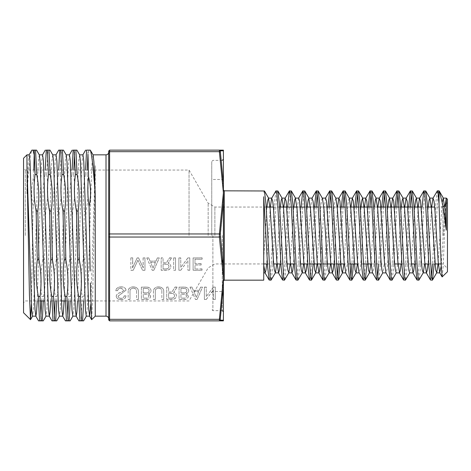 <?xml version="1.0" encoding="UTF-8"?>
<svg xmlns="http://www.w3.org/2000/svg" width="471" height="471" viewBox="0 0 471 471"><rect width="100%" height="100%" fill="white"/><g stroke="black" fill="none" stroke-linecap="round" stroke-linejoin="round"><path stroke-width="0.35" stroke-dasharray="2.35 1.77" d="M222.536 268.988A0.895 0.447 -2.2 0 0 223.401 268.629L223.401 278.178L219.38 319.314L109.596 319.314L109.596 237.048L219.38 237.048L223.401 278.178L223.401 235.5L223.401 290.371L223.401 235.5L223.401 268.629L220.275 236.807L223.401 202.371L223.401 235.5L223.401 189.937L223.401 235.5L223.401 192.822L219.38 233.952L109.596 233.952L108.701 234.193L108.701 235.5L108.701 152.157M208.153 235.5L208.153 203.166L208.153 235.5M214.876 235.5L214.876 207.046L214.876 235.5M447.45 271.749L447.45 199.251M445.666 204.349L443.293 264.361L442.24 276.96M95.248 165.651L95.248 316.159M90.832 304.178L95.242 165.651L92.752 294.563L91.692 319.709M223.401 150.802A0.895 0.895 90 0 0 222.536 150.137L223.401 150.137L223.401 320.863L222.536 320.863A0.895 0.895 -90 0 0 223.401 320.198L220.275 320.168L223.401 287.063A0.895 0.447 2.2 0 1 222.536 287.375M211.75 235.5L211.75 161.506L211.75 235.5M23.55 158.256L23.55 312.744M25.34 235.5L25.34 170.055L25.34 235.5M189.042 235.5L189.042 170.055L189.042 235.5M442.97 235.5L442.97 207.046L442.97 235.5M37.215 300.945L40.912 178.468L41.701 161.712L42.596 154.841M39.323 154.924L38.392 160.982L37.55 178.468L34.195 292.532L33.4 309.288L32.511 316.159M93.093 154.924L92.163 160.982L91.327 178.468L87.965 292.532L87.176 309.288L86.281 316.159M77.544 300.945L81.242 178.468L82.031 161.712L82.925 154.841M79.652 154.924L78.722 160.982L77.88 178.468L74.524 292.532L73.729 309.288L72.84 316.159M64.103 300.945L67.8 178.468L68.589 161.712L69.478 154.841M66.211 154.924L65.281 160.982L64.439 178.468L61.077 292.532L60.288 309.288L59.399 316.159M50.662 300.945L54.359 178.468L55.148 161.712L56.037 154.841M52.77 154.924L51.834 160.982L50.998 178.468L47.636 292.532L46.847 309.288L45.952 316.159M34.195 154.741L34.242 150.137L31.834 150.137C30.232 154.217 28.613 168.724 26.965 193.663L26.965 154.841M33.759 170.055L33.612 176.961C31.227 186.687 31.051 196.466 33.076 206.292L31.333 304.413M277.731 190.832L276.895 194.235L276.053 203.914L272.691 267.086L271.178 280.021M275.888 190.979L274.375 203.914L271.013 267.086L270.171 276.765L269.33 280.168M263.731 280.168L263.731 272.892M439.037 190.837C437.924 190.384 436.8 211.762 435.687 235.5L434.203 263.954M437.2 190.979L435.687 203.914L432.525 263.954M431.489 276.765L430.647 280.168M425.607 190.832L424.765 194.235L423.924 203.914L420.562 267.086L419.049 280.021M422.051 207.046L418.884 267.086L418.042 276.765L417.206 280.168M410.288 207.046L407.121 267.086L405.608 280.021M408.604 207.046L405.443 267.086L404.601 276.765L403.759 280.168M396.841 207.046L393.679 267.086L392.166 280.021M395.163 207.046L391.996 267.086L391.16 276.765L390.318 280.168M383.4 207.046L380.238 267.086L378.719 280.021M381.722 207.046L378.749 263.954M377.713 276.765L376.877 280.168M369.959 207.046L366.986 263.954M368.275 207.046L365.113 267.086L364.271 276.765L363.429 280.168M356.518 207.046L353.544 263.954M354.834 207.046L351.866 263.954M350.83 276.765L349.988 280.168M343.071 207.046L340.103 263.954M341.393 207.046L338.419 263.954M337.383 276.765L336.547 280.168M329.629 207.046L326.462 267.086L324.949 280.021M327.946 207.046L324.784 267.086L323.942 276.765L323.1 280.168M316.188 207.046L313.215 263.954M314.504 207.046L311.343 267.086L310.501 276.765L309.659 280.168M304.619 190.832L303.777 194.235L302.941 203.914L299.58 267.086L298.066 280.021M301.063 207.046L297.896 267.086L297.06 276.765L296.218 280.168M291.178 190.832L290.336 194.235L289.494 203.914L286.132 267.086L284.619 280.021M287.622 207.046L284.455 267.086L283.613 276.765L282.777 280.168M412.16 190.832L411.324 194.235M398.719 190.832L397.877 194.235M385.278 190.832L384.436 194.235M371.831 190.832L370.995 194.235M358.39 190.832L357.548 194.235M344.949 190.832L344.107 194.235M331.507 190.832L330.666 194.235M318.06 190.832L317.224 194.235M159.28 257.949L157.361 257.949L156.007 261.152L150.061 261.152L148.73 257.949L146.799 257.949L152.215 270.272L153.852 270.272L159.28 257.949L157.361 257.949M161.859 291.096L161.859 299.474L163.743 299.474L163.743 291.107C163.519 288.629 161.971 287.263 159.086 287.01L158.586 286.992C155.442 287.057 153.74 288.423 153.469 291.09L153.469 299.474L155.324 299.474L155.324 291.102C155.401 289.282 156.49 288.34 158.586 288.276C160.693 288.329 161.783 289.271 161.859 291.096L161.859 299.474M177.025 287.063L175.018 287.063L171.939 292.026L168.606 292.026L168.606 287.063L166.728 287.063L166.728 299.385L171.42 299.385C174.464 299.444 176.125 298.202 176.401 295.67C176.325 294.069 175.418 292.968 173.693 292.373L177.025 287.163L175.018 287.157L171.939 292.114L168.606 292.114L168.606 287.157L166.728 287.157L166.728 299.474L171.42 299.474C174.464 299.532 176.125 298.29 176.401 295.759C176.325 294.157 175.418 293.062 173.693 292.462L177.025 287.257M188.724 290.701C188.435 288.311 186.857 287.127 183.99 287.157L179.068 287.157L179.068 299.474L183.708 299.474C186.51 299.585 188.053 298.49 188.341 296.188L186.239 293.621C187.852 293.156 188.677 292.179 188.724 290.701L188.724 290.613C188.435 288.217 186.857 287.039 183.99 287.063L183.99 287.157M202.518 287.157L200.599 287.157L199.245 290.354L193.298 290.354L191.962 287.157L190.037 287.157L195.453 299.474L197.09 299.474L202.518 287.157L200.599 287.157M213.422 299.474L215.282 299.474L215.282 287.157L213.404 287.157L206.263 296.653L206.263 287.157L204.379 287.157L204.379 299.474L206.263 299.474L213.422 289.942L213.422 299.474L215.282 299.474M130.844 257.949L130.844 270.272L133.258 270.272L137.897 260.222L142.536 270.272L144.962 270.272L144.962 257.949L143.096 257.949L143.266 267.928L138.609 257.949L137.179 257.949L132.528 267.905L132.716 257.949L130.844 257.861L130.844 270.272M151.032 290.701C150.744 288.311 149.166 287.127 146.298 287.157L141.377 287.157L141.377 299.474L146.016 299.474C148.818 299.585 150.361 298.49 150.649 296.188L148.548 293.621C150.161 293.156 150.985 292.179 151.032 290.701L151.032 290.613C150.744 288.217 149.166 287.039 146.298 287.063L146.298 287.157M136.543 291.096L136.543 299.474L138.427 299.474L138.427 291.107C138.209 288.629 136.655 287.263 133.77 287.01L133.269 286.992C130.131 287.057 128.424 288.423 128.159 291.09L128.159 299.474L130.008 299.474L130.008 291.102C130.084 289.282 131.174 288.34 133.269 288.276C135.377 288.329 136.466 289.271 136.543 291.096L136.543 299.474M171.479 257.861L169.472 257.861L166.398 262.824L163.06 262.824L163.06 257.861L161.182 257.861L161.182 270.183L165.88 270.183C168.924 270.236 170.584 269 170.855 266.468C170.779 264.867 169.878 263.766 168.147 263.171L171.479 257.961L169.472 257.949L166.398 262.912L163.06 262.912L163.06 257.949L161.182 257.949L161.182 270.272L165.88 270.272C168.924 270.33 170.584 269.088 170.855 266.557C170.779 264.955 169.878 263.86 168.147 263.26L171.479 258.049M173.664 270.272L175.536 270.272L175.536 257.949L173.664 257.949L173.664 270.272L175.536 270.272M187.923 270.272L189.789 270.272L189.789 257.949L187.905 257.949L180.764 267.446L180.764 257.949L178.886 257.949L178.886 270.272L180.764 270.272L187.923 260.74L187.923 270.272L189.789 270.272M194.982 264.99L201.129 264.99L201.129 263.713L194.982 263.713L194.982 259.233L202.124 259.233L202.124 257.949L193.11 257.949L193.11 270.272L202.03 270.272L202.03 268.994L194.982 268.994L194.982 264.902L201.129 264.99M117.626 290.725C117.909 289.059 119.075 288.24 121.112 288.276L124.173 290.242L120.794 292.65C118.215 293.021 116.684 294.228 116.19 296.283C116.643 298.537 118.25 299.656 121.018 299.638C123.944 299.591 125.61 298.349 126.028 295.918L124.144 295.918C123.979 297.537 122.937 298.349 121.018 298.355C119.269 298.39 118.292 297.69 118.086 296.247L126.051 290.189C125.551 287.964 123.902 286.898 121.112 286.992C118.056 286.998 116.266 288.246 115.742 290.725L117.626 290.636C117.909 288.964 119.075 288.152 121.112 288.187L121.112 288.276M263.731 196.748L263.731 265.25M445.313 204.702L441.203 266.162M431.648 207.046L427.962 263.954M418.207 207.046L414.521 263.954M404.766 207.046L401.074 263.954M391.319 207.046L387.798 261.941L386.956 270.042L385.914 272.715M377.877 207.046L374.357 261.941L373.515 270.042L372.473 272.715M364.436 207.046L360.91 261.941L360.074 270.042L359.032 272.715M350.995 207.046L347.468 261.941L346.627 270.042L345.791 272.892M337.548 207.046L333.862 263.954M325.626 198.108L323.942 209.059L320.421 263.954M311.979 198.285L310.501 209.059L306.974 263.954M298.738 198.108L297.06 209.059L293.533 263.954M283.777 207.046L280.092 263.954M270.336 207.046L266.645 263.954M442.263 201.965L438.042 263.954M428.292 207.046L424.601 263.954M414.845 207.046L411.324 261.941L409.64 272.892M401.404 207.046L397.877 261.941L396.399 272.715M387.963 207.046L384.436 261.941L382.958 272.715M374.516 207.046L370.83 263.954M361.074 207.046L357.389 263.954M349.347 198.285L348.31 200.958L347.468 209.059L343.942 263.954M335.905 198.285L334.863 200.958L334.027 209.059L330.501 263.954M322.264 198.108L321.422 200.958L320.58 209.059L317.06 263.954M307.304 207.046L303.612 263.954M293.863 207.046L290.171 263.954M280.416 207.046L276.73 263.954M266.975 207.046L263.731 258.149M264.29 190.832L263.731 192.392M223.401 278.178L223.401 287.063M108.701 300.945L108.701 235.5L108.701 236.807L109.596 237.048L109.596 151.686L219.38 151.686L223.401 192.822L223.401 281.063L223.401 202.371A0.895 0.447 2.2 0 0 222.536 202.012M108.701 319.968L109.596 320.863L219.409 320.863L219.38 319.314M222.536 183.625A0.895 0.447 -2.2 0 1 223.401 183.937L220.275 150.832L219.409 150.137L109.596 150.137L109.596 151.686M219.38 233.952L219.38 237.048M220.275 152.139L219.38 151.686M43.326 300.945L43.473 296.459C45.781 284.301 46.129 272.114 44.521 259.898L42.837 259.898L44.033 211.102L45.711 211.102C48.042 198.939 48.389 186.751 46.753 174.541L45.075 174.541L45.228 170.055M44.521 259.898L45.711 211.102M56.767 300.945L56.914 296.459C59.228 284.301 59.576 272.114 57.962 259.898L56.279 259.898L57.474 211.102L59.152 211.102C61.483 198.939 61.831 186.751 60.2 174.541L58.516 174.541L58.669 170.055M57.962 259.898L59.152 211.102M70.208 300.945L70.362 296.459C72.669 284.301 73.017 272.114 71.404 259.898L69.726 259.898L70.915 211.102L72.599 211.102C74.924 198.939 75.278 186.751 73.641 174.541L71.963 174.541L72.11 170.055M71.404 259.898L72.599 211.102M83.65 300.945L83.803 296.459C86.111 284.301 86.458 272.114 84.845 259.898L83.167 259.898L84.356 211.102L86.04 211.102C88.371 198.939 88.719 186.751 87.082 174.541L85.404 174.541L85.551 170.055M84.845 259.898L86.04 211.102M42.266 320.863L40.583 320.863L40.912 316.742M41.642 300.945L41.795 296.459L43.473 296.459M55.708 320.863L54.03 320.863L54.359 316.742M55.083 300.945L55.237 296.459L56.914 296.459M69.149 320.863L67.471 320.863L67.8 316.742M68.531 300.945L68.678 296.459L70.362 296.459M82.596 320.863L80.912 320.863L82.125 296.459L83.803 296.459M34.242 153.54L34.518 150.137L35.543 150.137M45.269 150.137L48.984 150.137M46.753 174.541L47.965 150.137M59.729 150.137L62.431 150.137M60.2 174.541L61.407 150.137M72.157 150.137L75.872 150.137M73.641 174.541L73.794 170.055M74.524 154.258L74.848 150.137M85.598 150.137L87.971 150.137L87.971 154.176L89.013 150.137L90.308 150.137M87.082 174.541L87.235 170.055M87.971 150.137L89.013 150.137M23.55 235.5L23.55 302.735L23.55 235.5M26.965 193.663L28.26 161.712L29.149 154.841M54.03 320.863L53.005 320.863M56.279 259.898C53.953 272.061 53.6 284.248 55.237 296.459M58.516 174.541C56.208 186.699 55.861 198.886 57.474 211.102M67.471 320.863L66.446 320.863M69.726 259.898C67.394 272.061 67.047 284.248 68.678 296.459M71.963 174.541C69.655 186.699 69.302 198.886 70.915 211.102M80.912 320.863L79.893 320.863M83.167 259.898C80.835 272.061 80.488 284.248 82.125 296.459M85.404 174.541C83.096 186.699 82.749 198.886 84.356 211.102M40.583 320.863L39.564 320.863M42.837 259.898C40.506 272.061 40.159 284.248 41.795 296.459M45.075 174.541C42.767 186.687 42.419 198.874 44.033 211.102M31.816 282.529L32.022 271.437M33.076 206.292C34.542 196.519 34.719 186.74 33.612 176.961M108.701 152.339L108.701 234.193M108.701 236.807L108.701 318.661M220.275 150.832L222.283 150.814M183.99 287.063L179.068 287.157M179.068 287.063L179.068 299.474M179.068 299.385L183.708 299.474M183.708 299.385C186.51 299.497 188.053 298.402 188.341 296.094L188.341 296.188M188.341 296.094L186.239 293.621M186.239 293.533C187.852 293.062 188.677 292.091 188.724 290.613M183.708 298.108L180.941 298.108L180.941 294.104L183.767 294.104C185.386 294.104 186.286 294.781 186.463 296.129C186.322 297.525 185.403 298.184 183.708 298.108L180.941 298.196L180.941 294.198L183.767 294.198C185.386 294.198 186.286 294.87 186.463 296.218C186.322 297.613 185.403 298.273 183.708 298.196M186.846 290.578C186.763 292.091 185.833 292.838 184.055 292.827L180.941 292.827L180.941 288.346L184.026 288.346C185.768 288.364 186.704 289.106 186.846 290.578L186.846 290.666C186.763 292.179 185.833 292.927 184.055 292.915L180.941 292.915L180.941 288.435L184.026 288.435C185.768 288.452 186.704 289.2 186.846 290.666M200.599 287.063L199.245 290.354M199.245 290.266L193.298 290.354M193.298 290.266L191.962 287.157M191.962 287.063L190.037 287.157M190.037 287.063L195.453 299.474M195.453 299.385L197.09 299.474M197.09 299.385L202.518 287.063M198.685 291.543L196.272 297.384L193.864 291.543L198.685 291.543L196.272 297.472L193.864 291.637L198.685 291.637M215.282 299.385L215.282 287.157M215.282 287.063L213.404 287.157M213.404 287.063L206.263 296.653M206.263 296.559L206.263 287.157M206.263 287.063L204.379 287.157M204.379 287.063L204.379 299.474M204.379 299.385L206.263 299.474M206.263 299.385L213.422 289.942M213.422 289.853L213.422 299.385M130.844 270.183L133.258 270.272M133.258 270.183L137.897 260.222M137.897 260.127L142.536 270.272M142.536 270.183L144.962 270.272M144.962 270.183L144.962 257.949M144.962 257.861L143.096 257.949M143.096 257.861L143.096 262.747M143.096 262.659L143.266 267.928M143.266 267.84L138.609 257.949M138.609 257.861L137.179 257.949M137.179 257.861L132.528 267.905M132.528 267.811L132.716 262.747M132.716 262.659L132.716 257.949M132.716 257.861L130.844 257.861M171.473 298.108L168.606 298.108L168.606 293.303L171.479 293.303C173.328 293.327 174.341 294.116 174.523 295.67C174.4 297.289 173.381 298.102 171.473 298.108L168.606 298.196L168.606 293.398L171.479 293.398C173.328 293.415 174.341 294.204 174.523 295.759C174.4 297.378 173.381 298.19 171.473 298.196M161.859 299.385L163.743 299.474M163.743 299.385L163.743 291.107M163.743 291.013C163.519 288.54 161.971 287.175 159.086 286.921L159.086 287.01M159.086 286.921L158.586 286.992M158.586 286.904C155.442 286.969 153.74 288.329 153.469 290.996L153.469 291.09M153.469 290.996L153.469 299.474M153.469 299.385L155.324 299.474M155.324 299.385L155.324 291.102M155.324 291.013C155.401 289.194 156.49 288.252 158.586 288.187L158.586 288.276M158.586 288.187C160.693 288.24 161.783 289.182 161.859 291.007M146.298 287.063L141.377 287.157M141.377 287.063L141.377 299.474M141.377 299.385L146.016 299.474M146.016 299.385C148.818 299.497 150.361 298.402 150.649 296.094L150.649 296.188M150.649 296.094L148.548 293.621M148.548 293.533C150.161 293.062 150.985 292.091 151.032 290.613M146.016 298.108L143.249 298.108L143.249 294.104L146.075 294.104C147.694 294.104 148.595 294.781 148.771 296.129C148.63 297.525 147.711 298.184 146.016 298.108L143.249 298.196L143.249 294.198L146.075 294.198C147.694 294.198 148.595 294.87 148.771 296.218C148.63 297.613 147.711 298.273 146.016 298.196M149.154 290.578C149.071 292.091 148.141 292.838 146.363 292.827L143.249 292.827L143.249 288.346L146.334 288.346C148.071 288.364 149.013 289.106 149.154 290.578L149.154 290.666C149.071 292.179 148.141 292.927 146.363 292.915L143.249 292.915L143.249 288.435L146.334 288.435C148.071 288.452 149.013 289.2 149.154 290.666M136.543 299.385L138.427 299.474M138.427 299.385L138.427 291.107M138.427 291.013C138.209 288.54 136.655 287.175 133.77 286.921L133.77 287.01M133.77 286.921L133.269 286.992M133.269 286.904C130.131 286.969 128.424 288.329 128.159 290.996L128.159 291.09M128.159 290.996L128.159 299.474M128.159 299.385L130.008 299.474M130.008 299.385L130.008 291.102M130.008 291.013C130.084 289.194 131.174 288.252 133.269 288.187L133.269 288.276M133.269 288.187C135.377 288.24 136.466 289.182 136.543 291.007M157.361 257.861L156.007 261.152M156.007 261.064L150.061 261.152M150.061 261.064L148.73 257.949M148.73 257.861L146.799 257.949M146.799 257.861L152.215 270.272M152.215 270.183L153.852 270.272M153.852 270.183L159.28 257.861M155.448 262.341L153.034 268.176L150.626 262.341L155.448 262.341L153.034 268.27L150.626 262.429L155.448 262.429M165.927 268.906L163.06 268.906L163.06 264.101L165.939 264.101C167.788 264.125 168.801 264.914 168.977 266.468C168.853 268.087 167.841 268.894 165.927 268.906L163.06 268.994L163.06 264.19L165.939 264.19C167.788 264.213 168.801 265.002 168.977 266.557C168.853 268.176 167.841 268.988 165.927 268.994M175.536 270.183L175.536 257.949M175.536 257.861L173.664 257.949M173.664 257.861L173.664 270.183M189.789 270.183L189.789 257.949M189.789 257.861L187.905 257.949M187.905 257.861L180.764 267.446M180.764 267.357L180.764 257.949M180.764 257.861L178.886 257.949M178.886 257.861L178.886 270.272M178.886 270.183L180.764 270.272M180.764 270.183L187.923 260.74M187.923 260.646L187.923 270.183M201.129 264.902L201.129 263.713M201.129 263.625L194.982 263.713M194.982 263.625L194.982 259.233M194.982 259.144L202.124 259.233M202.124 259.144L202.124 257.949M202.124 257.861L193.11 257.949M193.11 257.861L193.11 270.272M193.11 270.183L202.03 270.272M202.03 270.183L202.03 268.994M202.03 268.906L194.982 268.994M194.982 268.906L194.982 264.902M121.112 288.187L124.173 290.154L120.794 292.556C118.215 292.933 116.684 294.139 116.19 296.188L116.19 296.283M116.19 296.188C116.643 298.443 118.25 299.562 121.018 299.544L121.018 299.638M121.018 299.544C123.944 299.497 125.61 298.261 126.028 295.823L126.028 295.918M126.028 295.823L124.144 295.918M124.144 295.823C123.979 297.448 122.937 298.261 121.018 298.267L121.018 298.355M121.018 298.267C119.269 298.302 118.292 297.601 118.086 296.159L118.086 296.247M118.086 296.159L126.051 290.189M126.051 290.101C125.551 287.869 123.902 286.81 121.112 286.904L121.112 286.992M121.112 286.904C118.056 286.91 116.266 288.152 115.742 290.636L115.742 290.725M115.742 290.636L117.626 290.636M109.596 320.863L109.307 319.279M220.275 318.861L219.409 319.314M220.275 236.807L219.409 237.048M220.275 234.193L219.409 233.952M224.296 280.168L224.296 190.832M106.01 154.841L106.01 316.159M222.265 235.5L222.265 310.636L222.265 235.5M212.886 235.5L212.886 310.636L212.886 235.5M219.409 150.137L219.409 151.686M266.168 207.046L214.876 207.046L208.153 203.166L189.042 170.055L25.34 170.055L23.55 168.265M211.75 292.65L212.886 291.514L222.265 291.514L223.401 290.371M222.265 160.37L212.886 160.37L211.75 161.506M223.401 180.629L222.265 179.486L212.886 179.486L211.75 178.35M443.07 206.946L434.686 207.046M427.48 207.046L421.239 207.046M414.038 207.046L412.361 207.046M400.597 207.046L398.913 207.046M387.15 207.046L385.472 207.046M377.554 207.046L372.031 207.046M360.268 207.046L358.584 207.046M350.665 207.046L345.143 207.046M340.586 207.046L331.702 207.046M327.139 207.046L318.255 207.046M313.698 207.046L310.336 207.046M306.497 207.046L304.814 207.046M300.257 207.046L296.895 207.046M293.05 207.046L291.372 207.046M279.609 207.046L273.368 207.046M446.308 203.702L447.45 202.565M441.103 263.954L442.97 263.954L447.45 268.435M435.01 263.954L428.769 263.954M424.93 263.954L415.328 263.954M411.483 263.954L401.887 263.954M394.68 263.954L371.16 263.954M363.235 263.954L357.713 263.954M349.794 263.954L344.272 263.954M336.353 263.954L334.669 263.954M322.906 263.954L321.228 263.954M309.465 263.954L307.787 263.954M300.58 263.954L294.34 263.954M287.139 263.954L280.899 263.954M273.698 263.954L267.457 263.954M263.731 263.954L214.876 263.954L208.153 267.834L189.042 300.945L90.75 300.945M88.301 300.945L65.392 300.945M61.413 300.945L44.61 300.945M40.182 300.945L25.34 300.945L23.55 302.735M222.265 310.636L212.886 310.636L211.75 309.494"/><path stroke-width="0.71" d="M220.275 318.861L220.275 320.168L219.409 320.863L219.409 319.314L220.275 318.861L223.401 287.063L223.401 278.178L219.38 237.048L109.596 237.048L109.596 319.314L108.701 318.661L108.701 319.968L108.701 318.661L109.596 319.314L109.596 320.863L219.409 320.863L220.275 320.168L223.401 320.198A0.895 0.895 -90 0 1 222.536 320.863L219.38 320.863L223.401 320.863L223.401 202.371L220.275 234.193L219.38 233.952L223.401 192.822L223.401 150.137L219.38 150.137L222.536 150.137A0.895 0.895 -90 0 1 223.401 150.802L220.275 150.832L219.409 150.137L109.596 150.137L109.596 151.686L108.701 152.339L108.701 151.032L108.701 152.339L109.596 151.686L109.596 233.952L219.38 233.952M446.308 230.142L444.93 209.059L443.246 198.108L446.308 198.108L447.45 199.251L447.45 271.749L442.128 276.919L441.103 264.001L439.037 203.702L439.037 190.832L439.467 191.409L442.758 204.909L446.308 230.142L446.308 198.497L445.666 204.349M446.308 198.108L445.313 204.702M439.066 190.867L437.365 190.832M95.248 195.383L93.894 161.712L93.093 154.924L90.308 150.137C91.927 154.635 93.576 169.719 95.248 195.383L95.248 316.159L106.01 316.159L106.01 154.841C107.629 154.7 108.524 153.799 108.701 152.157L108.701 300.945M90.144 271.055L89.101 206.445C87.612 196.572 87.429 186.693 88.56 176.808L87.971 154.341M95.248 316.159L91.639 319.685L90.367 282.912M31.333 304.413L30.538 319.656L23.55 312.744L23.55 158.256L26.965 154.841L29.149 154.841L29.991 160.982L34.984 309.288L35.873 316.159L36.532 312.308L37.215 300.945M35.873 316.159L32.511 316.159L31.669 310.018L26.965 166.54L29.426 294.587L30.48 319.674M79.605 154.841L82.925 154.841L83.761 160.982L88.754 309.288L89.643 316.159L90.832 304.178M89.643 316.159L86.281 316.159L85.445 310.018L80.453 161.712L79.652 154.924L76.891 150.137L74.194 150.137L75.401 174.541L77.079 174.541C79.387 186.687 79.74 198.874 78.127 211.102L76.443 211.102L77.638 259.898L79.316 259.898C81.648 272.061 81.995 284.248 80.364 296.459L78.681 296.459L79.893 320.863L82.596 320.863L83.65 300.945M66.164 154.841L69.478 154.841L70.32 160.982L75.313 309.288L76.202 316.159L76.861 312.308L77.544 300.945M76.202 316.159L72.84 316.159L71.998 310.018L67.012 161.712L66.211 154.924L63.444 150.137L60.747 150.137L61.96 174.541L63.638 174.541C65.946 186.699 66.293 198.886 64.686 211.102L63.002 211.102L64.197 259.898L65.875 259.898C68.207 272.061 68.554 284.248 66.917 296.459L65.239 296.459L66.446 320.863L69.149 320.863L70.208 300.945M52.723 154.841L56.037 154.841L56.879 160.982L61.866 309.288L62.761 316.159L63.42 312.308L64.103 300.945M62.761 316.159L59.399 316.159L58.557 310.018L53.564 161.712L52.77 154.924L50.003 150.137L47.306 150.137L48.513 174.541L50.197 174.541C52.505 186.699 52.852 198.886 51.239 211.102L49.561 211.102L50.75 259.898L52.434 259.898C54.766 272.061 55.113 284.248 53.476 296.459L51.798 296.459L53.005 320.863L55.708 320.863L56.767 300.945M39.276 154.841L42.596 154.841L43.432 160.982L48.425 309.288L49.314 316.159L49.973 312.308L50.662 300.945M49.314 316.159L45.952 316.159L45.116 310.018L40.123 161.712L39.323 154.924L36.561 150.137L34.242 150.137L35.072 174.541L36.75 174.541C39.064 186.699 39.411 198.886 37.798 211.102L36.12 211.102L37.309 259.898L38.987 259.898C41.318 272.061 41.666 284.248 40.035 296.459L38.351 296.459L39.564 320.863L42.266 320.863L43.326 300.945M26.965 154.841L26.965 166.54M34.195 154.741L33.759 170.055M276.73 263.954L275.411 272.715L271.013 280.168L270.171 276.765L265.968 203.914L264.455 190.979L224.296 190.832L224.296 280.168L223.401 281.063M271.013 280.168L269.165 280.021L267.652 267.086L263.731 196.748L263.731 280.168L224.296 280.168M434.203 263.954L432.496 280.021L431.489 276.765L427.285 203.914L425.772 190.979L423.759 190.979L422.051 207.046M432.525 263.954L431.489 276.765M432.325 280.168L430.482 280.021L428.963 267.086L425.607 203.914L424.765 194.235L423.924 190.832M424.601 263.954L423.288 272.715L418.884 280.168L418.042 276.765L417.206 267.086L413.844 203.914L412.331 190.979L410.318 190.979L408.604 207.046M418.884 280.168L417.035 280.021L415.522 267.086L412.16 203.914L411.324 194.235L410.482 190.832M409.841 272.715L405.443 280.168L404.601 276.765L400.397 203.914L398.884 190.979L396.87 190.979L395.163 207.046M405.443 280.168L403.594 280.021L402.081 267.086L398.719 203.914L397.877 194.235L397.041 190.832M401.074 263.954L400.309 270.601L399.561 272.892L396.199 272.892L391.996 280.168L391.16 276.765L390.318 267.086L386.956 203.914L385.443 190.979L383.429 190.979L381.722 207.046M391.996 280.168L390.153 280.021L388.64 267.086L385.278 203.914L384.436 194.235L383.594 190.832M386.114 272.892L382.758 272.892L378.554 280.168L377.713 276.765L376.877 267.086L373.515 203.914L372.002 190.979L369.988 190.979L368.275 207.046M378.749 263.954L377.713 276.765M378.554 280.168L376.706 280.021L375.193 267.086L371.831 203.914L370.995 194.235L370.153 190.832M366.986 263.954L365.278 280.021L364.271 276.765L360.074 203.914L358.555 190.979L356.541 190.979L354.834 207.046M365.113 280.168L363.265 280.021L361.752 267.086L358.39 203.914L357.548 194.235L356.712 190.832M353.544 263.954L351.837 280.021L350.83 276.765L346.627 203.914L345.113 190.979L343.1 190.979L341.393 207.046M351.866 263.954L350.83 276.765M351.672 280.168L349.823 280.021L348.31 267.086L344.949 203.914L344.107 194.235L343.265 190.832M340.103 263.954L338.39 280.021L337.383 276.765L333.185 203.914L331.672 190.979L329.659 190.979L327.946 207.046M338.419 263.954L337.383 276.765M338.225 280.168L336.376 280.021L334.863 267.086L331.507 203.914L330.666 194.235L329.824 190.832M330.501 263.954L329.182 272.715L324.784 280.168L323.942 276.765L323.1 267.086L319.744 203.914L318.231 190.979L316.218 190.979L314.504 207.046M324.784 280.168L322.935 280.021L321.422 267.086L318.06 203.914L317.224 194.235L316.382 190.832M313.215 263.954L311.508 280.021L310.501 276.765L306.297 203.914L304.784 190.979L302.771 190.979L301.063 207.046M311.343 280.168L309.494 280.021L307.981 267.086L304.619 203.914L303.777 194.235L302.941 190.832M303.612 263.954L302.3 272.715L297.896 280.168L297.06 276.765L296.218 267.086L292.856 203.914L291.343 190.979L289.329 190.979L287.622 207.046M297.896 280.168L296.053 280.021L294.534 267.086L291.178 203.914L290.336 194.235L289.494 190.832M290.171 263.954L288.858 272.715L284.455 280.168L283.613 276.765L279.415 203.914L277.902 190.979L275.888 190.979L271.649 198.285L270.336 207.046M284.455 280.168L282.606 280.021L281.093 267.086L277.731 203.914L276.895 194.235L276.053 190.832M439.037 203.702L438.201 194.176L437.371 190.832L432.967 198.285L431.648 207.046M411.324 194.235L410.288 207.046M397.877 194.235L396.841 207.046M384.436 194.235L383.4 207.046M370.995 194.235L369.959 207.046M357.548 194.235L356.518 207.046M344.107 194.235L343.071 207.046M330.666 194.235L329.629 207.046M317.224 194.235L316.188 207.046M441.203 266.162L439.69 272.715L438.207 261.941L434.845 209.059L434.009 200.958L432.967 198.285M427.962 263.954L427.197 270.601L426.443 272.892L424.765 261.941L420.562 200.958L419.526 198.285L418.207 207.046M414.521 263.954L413.75 270.601L413.002 272.892L411.324 261.941L407.121 200.958L406.079 198.285L404.766 207.046M399.561 272.892L397.877 261.941L393.679 200.958L392.637 198.285L391.319 207.046M390.153 280.021L385.914 272.715L384.436 261.941L380.238 200.958L379.196 198.285L377.877 207.046M376.706 280.021L372.473 272.715L370.995 261.941L366.791 200.958L365.749 198.285L364.436 207.046M363.265 280.021L359.032 272.715L357.548 261.941L353.35 200.958L352.308 198.285L350.995 207.046M343.942 263.954L342.429 272.892L345.791 272.892L344.107 261.941L339.909 200.958L338.867 198.285L337.548 207.046M333.862 263.954L333.097 270.601L332.343 272.892L330.666 261.941L326.462 200.958L325.626 198.108L322.264 198.108L318.231 190.979M320.421 263.954L319.65 270.601L318.902 272.892L317.224 261.941L313.863 209.059L313.021 200.958L311.979 198.285L316.218 190.979M306.974 263.954L306.209 270.601L305.461 272.892L303.777 261.941L299.58 200.958L298.738 198.108L295.376 198.108L294.628 200.399L293.863 207.046M293.533 263.954L292.768 270.601L292.014 272.892L290.336 261.941L286.132 200.958L285.096 198.285L283.777 207.046M280.092 263.954L279.321 270.601L278.573 272.892L276.895 261.941L273.533 209.059L272.691 200.958L271.649 198.285M266.645 263.954L265.88 270.601L265.132 272.892L263.731 265.25M265.132 272.892L263.731 272.892L263.731 272.556M443.246 198.108L442.263 201.965M438.042 263.954L436.729 272.715L435.687 270.042L431.489 209.059L429.805 198.108L429.057 200.399L428.292 207.046M423.288 272.715L422.246 270.042L421.404 261.941L418.042 209.059L416.364 198.108L415.61 200.399L414.845 207.046M413.002 272.892L409.64 272.892L408.804 270.042L404.601 209.059L402.923 198.108L402.169 200.399L401.404 207.046M396.199 272.892L395.357 270.042L394.521 261.941L391.16 209.059L389.476 198.108L388.728 200.399L387.963 207.046M382.758 272.892L381.916 270.042L381.074 261.941L377.713 209.059L376.035 198.108L375.287 200.399L374.516 207.046M370.83 263.954L369.511 272.715L368.475 270.042L364.271 209.059L362.593 198.108L361.84 200.399L361.074 207.046M357.389 263.954L356.07 272.715L355.028 270.042L350.83 209.059L349.347 198.285L345.113 190.979M342.429 272.892L341.587 270.042L340.745 261.941L337.383 209.059L335.905 198.285L331.672 190.979M329.182 272.715L328.146 270.042L327.304 261.941L323.942 209.059L322.464 198.285M317.06 263.954L315.741 272.715L314.699 270.042L310.501 209.059L308.817 198.108L308.069 200.399L307.304 207.046M302.3 272.715L301.257 270.042L300.416 261.941L297.06 209.059L295.376 198.108M288.858 272.715L287.816 270.042L286.974 261.941L283.613 209.059L281.935 198.108L281.181 200.399L280.416 207.046M275.411 272.715L274.375 270.042L273.533 261.941L270.171 209.059L268.494 198.108L267.74 200.399L266.975 207.046M222.536 202.012A0.895 0.447 -177.8 0 1 223.401 202.371L223.401 183.937L223.401 192.822L219.38 151.686L109.596 151.686M109.596 319.314L219.38 319.314L223.401 278.178M219.38 151.686L219.409 150.137M219.38 237.048L219.409 233.952M40.912 316.742L41.642 300.945M54.359 316.742L55.083 300.945M67.8 316.742L68.531 300.945M40.035 296.459L41.242 320.863M53.476 296.459L54.683 320.863M66.917 296.459L68.13 320.863M80.364 296.459L81.571 320.863M37.798 211.102L38.987 259.898M51.239 211.102L52.434 259.898M64.686 211.102L65.875 259.898M78.127 211.102L79.316 259.898M35.543 150.137L36.75 174.541M48.984 150.137L50.197 174.541M62.431 150.137L63.638 174.541M75.872 150.137L77.079 174.541M45.228 170.055L46.282 150.137L47.306 150.137M58.669 170.055L59.729 150.137L60.747 150.137M72.11 170.055L73.17 150.137L74.194 150.137M73.794 170.055L74.524 154.258M85.551 170.055L86.611 150.137L87.635 150.137M87.235 170.055L87.965 154.258M49.561 211.102C47.23 198.939 46.882 186.751 48.513 174.541M51.798 296.459C49.49 284.301 49.137 272.114 50.75 259.898M53.005 320.863L51.993 320.863L53.005 320.863M55.949 154.924L58.71 150.137L59.729 150.137M63.002 211.102C60.671 198.939 60.323 186.751 61.96 174.541M65.239 296.459C62.931 284.301 62.584 272.114 64.197 259.898M66.446 320.863L65.434 320.863L66.446 320.863M76.443 211.102C74.118 198.939 73.764 186.751 75.401 174.541M78.681 296.459C76.373 284.301 76.025 272.114 77.638 259.898M79.893 320.863L78.875 320.863L79.893 320.863M34.242 155.024L33.011 150.137L31.834 150.137L29.061 154.924M36.12 211.102C33.788 198.939 33.435 186.751 35.072 174.541M38.351 296.459C36.043 284.301 35.696 272.114 37.309 259.898M39.564 320.863L38.545 320.863L39.564 320.863M86.376 316.076L83.608 320.863L82.596 320.863M72.928 316.076L70.167 320.863L69.149 320.863M59.487 316.076L56.726 320.863L55.708 320.863M46.046 316.076L43.279 320.863L42.266 320.863M108.701 318.661L108.701 152.339M33.011 150.137L34.242 150.137M90.308 150.137L87.971 150.137M88.56 176.808C90.991 186.681 91.174 196.554 89.101 206.445M220.275 234.193L223.401 268.629A0.895 0.447 177.8 0 1 222.536 268.988M220.275 150.832L223.401 183.937A0.895 0.447 177.8 0 0 222.536 183.625M222.283 150.814L223.401 150.802M109.596 320.863L108.701 319.968M108.701 236.807L109.596 237.048L109.596 233.952L108.701 234.193M108.701 151.032L109.596 150.137L108.701 151.032M220.275 152.139L219.409 151.686M220.275 236.807L219.409 237.048M223.401 287.063A0.895 0.447 -177.8 0 1 222.536 287.375M224.296 190.832L223.401 189.937M222.265 310.636L223.401 311.773M434.686 207.046L427.48 207.046M421.239 207.046L414.038 207.046M412.361 207.046L400.597 207.046M398.913 207.046L387.15 207.046M385.472 207.046L377.554 207.046M372.031 207.046L360.268 207.046M358.584 207.046L350.665 207.046M345.143 207.046L340.586 207.046M331.702 207.046L327.139 207.046M318.255 207.046L313.698 207.046M310.336 207.046L306.497 207.046M304.814 207.046L300.257 207.046M296.895 207.046L293.05 207.046M291.372 207.046L279.609 207.046M273.368 207.046L266.168 207.046M443.07 206.946L446.308 203.702M106.01 154.841L93.052 154.841M430.482 280.021L426.243 272.715M423.759 190.979L419.526 198.285M417.035 280.021L412.802 272.715M410.318 190.979L406.079 198.285M403.594 280.021L399.361 272.715M396.87 190.979L392.637 198.285M383.429 190.979L379.196 198.285M369.988 190.979L365.749 198.285M356.541 190.979L352.308 198.285M349.823 280.021L345.59 272.715M343.1 190.979L338.867 198.285M336.376 280.021L332.143 272.715M329.659 190.979L325.426 198.285M322.935 280.021L318.702 272.715M309.494 280.021L305.261 272.715M302.771 190.979L298.537 198.285M296.053 280.021L291.814 272.715M289.329 190.979L285.096 198.285M282.606 280.021L278.373 272.715M269.165 280.021L264.932 272.715M439.69 272.715L442.128 276.919M439.89 272.892L436.529 272.892M433.167 198.108L429.805 198.108M426.443 272.892L423.088 272.892M419.726 198.108L416.364 198.108M406.279 198.108L402.923 198.108M392.838 198.108L389.476 198.108M379.396 198.108L376.035 198.108M372.673 272.892L369.311 272.892M365.955 198.108L362.593 198.108M359.232 272.892L355.87 272.892M352.508 198.108L349.146 198.108M339.067 198.108L335.705 198.108M332.343 272.892L328.982 272.892M318.902 272.892L315.541 272.892M312.179 198.108L308.817 198.108M305.461 272.892L302.099 272.892M292.014 272.892L288.658 272.892M285.296 198.108L281.935 198.108M278.573 272.892L275.211 272.892M271.849 198.108L268.494 198.108M443.452 198.285L439.467 191.414M436.729 272.715L432.496 280.021M430.005 198.285L425.772 190.979M416.564 198.285L412.331 190.979M403.123 198.285L398.884 190.979M389.676 198.285L385.443 190.979M376.235 198.285L372.002 190.979M369.511 272.715L365.278 280.021M362.794 198.285L358.555 190.979M356.07 272.715L351.837 280.021M342.629 272.715L338.39 280.021M315.741 272.715L311.508 280.021M309.023 198.285L304.784 190.979M295.576 198.285L291.343 190.979M282.135 198.285L277.902 190.979M268.694 198.285L264.455 190.979M45.269 150.137L42.502 154.924M51.993 320.863L49.225 316.076M65.434 320.863L62.667 316.076M72.151 150.137L69.39 154.924M78.875 320.863L76.114 316.076M85.598 150.137L82.831 154.924M91.639 319.685L89.555 316.076M35.784 316.076L38.545 320.863M30.538 319.656L32.605 316.076M441.103 263.954L435.01 263.954M428.769 263.954L424.93 263.954M415.328 263.954L411.483 263.954M401.887 263.954L394.68 263.954M371.16 263.954L363.235 263.954M357.713 263.954L349.794 263.954M344.272 263.954L336.353 263.954M334.669 263.954L322.906 263.954M321.228 263.954L309.465 263.954M307.787 263.954L300.58 263.954M294.34 263.954L287.139 263.954M280.899 263.954L273.698 263.954M267.457 263.954L263.731 263.954M90.75 300.945L88.301 300.945M65.392 300.945L61.413 300.945M44.61 300.945L40.182 300.945M222.265 160.37L223.401 159.227M106.01 316.159C107.629 316.3 108.524 317.201 108.701 318.843"/></g></svg>
